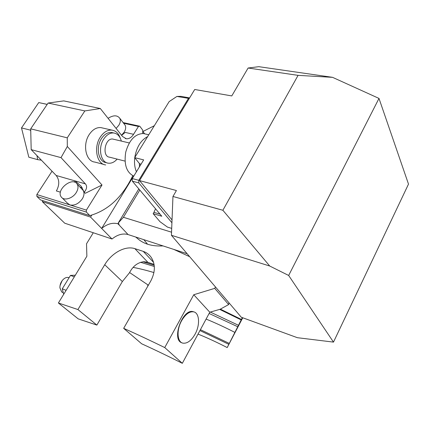 <?xml version="1.0" encoding="UTF-8"?>
<svg xmlns="http://www.w3.org/2000/svg" width="430" height="430" viewBox="0 0 430 430"><rect width="100%" height="100%" fill="white"/><g stroke="black" fill="none" stroke-linecap="round" stroke-linejoin="round"><path stroke-width="0.64" d="M76.266 192.532C78.244 189.195 78.518 186.357 77.094 184.013C72.374 176.348 55.642 190.033 61.259 196.972C63.919 201.095 72.697 198.531 76.266 192.532M47.219 104.366L38.738 102.582L21.5 127.92L30.439 130.129L30.745 131.064M21.5 127.92L28.821 157.197L37.636 159.637L41.382 160.175M36.996 155.644L37.636 159.637M38.738 102.582L47.192 104.409M30.718 129.785L30.439 130.129M116.1 128.414L118.793 125.318C120.427 122.604 120.739 120.244 119.739 118.223C117.202 115.014 113.321 115.046 108.086 118.32M62.253 197.967L67.445 203.186L69.972 204.949L86.382 210.098L102.007 184.997L85.274 193.296L84.21 192.167L81.055 186.109L75.132 180.933L74.487 182.143M86.382 210.098L86.382 212.076L89.838 215.618C108.086 210.442 122.399 197.139 132.779 175.698M123.114 122.582L139.788 126.216L142.755 130.166L142.728 133.494M139.788 126.216L138.444 126.468L123.62 123.233M121.609 135.353L125.211 132.413L133.569 134.305L138.444 126.468M133.569 134.305C131.494 137.476 129.081 138.965 126.329 138.772L122.528 136.514L100.314 108.527L84.85 110.924L48.112 103.049L30.697 128.839L67.252 137.831L84.85 110.924M67.252 137.831L67.316 146.485L102.007 184.997M172.951 196.478L222.88 210.265L269.717 266.025L288.664 275.463L333.487 342.108L297.377 337.695L241.278 317.233L171.43 235.307L172.951 196.478L176.424 190.544L139.53 180.589L172.032 219.934M142.755 131.601L154.338 125.7M139.804 190.065L123.399 217.284L118.153 223.127L138.82 188.888M171.554 232.195L123.399 217.284M142.755 131.833L143.217 131.935L142.744 132.698M187.152 253.748L128.059 234.549C122.76 233.135 117.411 234.619 112.015 239.01L90.553 217.075L91.767 215.113M112.015 239.01L64.72 223.197L42.312 201.659L90.553 217.075M133.606 176.042L101.657 228.427C107.167 223.944 112.606 222.396 117.97 223.788L119.115 224.154L118.153 223.127M143.217 131.935L144.647 133.832M139.53 180.589L194.715 89.488L231.781 95.922L248.11 68.015L258.822 66.682L332.551 77.335L298.076 75.357L248.11 68.015M42.312 201.659L42.941 200.686M89.838 215.618L40.484 199.907L36.883 196.44L36.84 194.548L52.041 171.199M269.717 266.025L171.43 235.307M147.565 244.213L143.814 239.666M333.487 342.108L408.5 184.121L378.991 98.416L332.551 77.335M222.88 210.265L298.076 75.357M58.399 302.989L77.916 309.552L96.868 325.085L78.195 318.866L58.399 302.989L86.865 256.242L86.532 243.772L93.288 232.748M288.664 275.463L378.991 98.416M171.699 228.384L167.447 227.083L159.976 221.676L153.161 213.678L161.793 216.242L132.332 181.164L132.29 178.557L143.674 159.89L134.692 157.649L169.157 101.604L176.886 96.454L180.944 96.347L187.421 97.529M176.886 96.454L189.275 98.47M188.345 98.551L138.788 180.31L132.29 178.557M132.332 181.164L138.825 182.933L138.788 180.31M138.825 182.933L171.919 222.767M139.341 166.99L139.626 163.808L134.692 157.649M160.03 214.145L153.945 212.345L153.161 213.678M153.945 212.345L155.526 208.786M139.626 163.808L141.061 164.174M125.012 161.11L109.634 157.192C101.647 156.649 104.947 137.691 112.827 139.067L113.799 139.299M139.347 163.464L139.449 165.561M147.624 136.616C140.83 140.212 136.546 147.173 134.784 157.498M134.757 157.729C134.144 163.072 134.703 167.743 136.434 171.753M145.523 134.026L143.308 133.531C135.106 133.848 129.247 140.035 125.743 152.102C123.824 164.48 126.501 172.478 133.784 176.106M121.341 141.078C120.04 136.288 117.497 133.585 113.724 132.977C109.972 132.73 106.656 134.751 103.77 139.041C97.707 147.963 100.679 162.648 108.403 163.19C111.537 163.518 114.444 162.153 117.132 159.105M113.117 132.838L111.494 132.467C107.742 132.214 104.42 134.23 101.534 138.503C95.476 147.409 98.459 162.067 106.199 162.61L106.79 162.766M103.829 164.437L94.815 162.067C85.849 161.395 82.286 144.609 89.29 134.445C92.611 129.581 96.449 127.291 100.797 127.586L102.689 128.022M60.426 192.183L56.378 190.952C59.603 185.029 59.534 179.869 56.179 175.478L85.409 183.889C87.322 186.179 86.924 188.942 84.21 192.167M85.409 183.889L61.012 157.627L67.316 146.485M86.382 212.076L36.883 196.44M56.179 175.478L31.186 149.635L30.697 128.839M61.012 157.627L31.186 149.635M48.112 103.049L63.753 100.894L100.314 108.527M121.518 135.24L124.179 132.177C125.786 129.484 126.087 127.13 125.076 125.119L124.265 124.066M36.84 194.548L69.972 204.949C74.589 205.787 78.706 203.75 82.323 198.837C84.264 195.526 84.522 192.704 83.097 190.366L82.114 189.329M82.232 187.733L79.969 187.061M105.699 164.932C96.782 164.292 93.321 147.356 100.335 137.062C103.668 132.134 107.495 129.812 111.816 130.096C115.772 130.688 118.589 133.348 120.266 138.089M194.032 311.949L193.194 311.669C182.589 308.181 171.097 340.017 181.998 342.834M182.325 363.318L209.786 312.223L193.758 294.738L164.744 347.569L182.325 363.318C168.023 356.126 154.461 349.612 141.642 343.774L123.668 328.332L150.785 280.973C155.359 272.099 155.526 264.278 151.285 257.5C149.28 254.581 146.603 252.539 143.26 251.373L134.859 248.637C125.006 245.396 111.488 253.227 104.727 264.735L77.916 309.552M96.868 325.085L122.351 281.559L129.468 272.781C132.956 266.073 137.788 262.386 143.959 261.714L147.893 262.343L154.048 264.38M209.786 312.223L220.128 309.267L228.631 304.574L228.98 302.806M215.478 286.971L214.731 288.353L193.758 294.738M189.662 256.688L173.811 249.416M163.013 245.906C152.833 246.465 144.706 244.31 138.632 239.446L135.703 237.032M123.668 328.332C136.557 334.072 150.247 340.479 164.744 347.569M129.602 272.539L148.366 285.192M220.353 309.138L241.445 319.458L242.332 317.614M133.171 267.401C139.245 268.53 146.162 270.25 153.929 272.555M140.529 262.3L154.311 266.482M143.002 261.773L154.182 265.224M147.904 285.154L147.662 285.574L148.13 285.611M219.671 309.39L241.203 319.92L241.445 319.458M242.756 317.77L227.196 347.58L241.203 319.92M198.031 334.094C207.163 337.776 216.887 342.269 227.196 347.58M199.934 330.562L228.76 344.29M200.412 329.67L229.233 343.382M210.318 312.067L238.596 325.354M147.662 285.574L148.011 285.816M228.631 304.574L214.731 288.353M75.309 275.216L70.488 275.388L62.296 288.788L66.112 290.325M63.678 294.319L62.296 288.788M74.309 276.861L70.488 275.388M69.074 277.705L68.58 277.533C66.645 277.092 64.731 277.861 62.834 279.833C60.797 282.209 59.818 284.886 59.904 287.863L61.716 291.97L63.296 292.782M60.023 285.681L62.108 280.725M193.667 311.847C199.531 312.922 200.219 325.032 195.102 334.131C191.264 340.759 187.168 343.758 182.825 343.135C177.122 342.027 176.381 329.858 181.621 320.694C185.464 314.223 189.479 311.272 193.667 311.847L193.194 311.669M117.97 223.788L128.059 234.549M206.099 319.082C215.317 322.849 224.944 327.311 234.99 332.465M209.114 313.475L237.914 326.811M153.575 262.359L143.26 251.373M147.893 262.343L134.859 248.637M122.351 281.559L104.727 264.735M189.603 97.927L180.944 96.347M129.274 142.953L112.827 139.067M111.494 132.467L113.724 132.977M126.329 138.772L125.227 138.519M125.076 125.119L119.739 118.223M83.097 190.366L77.094 184.013M111.816 130.096L100.797 127.586M143.308 133.531L148.769 134.757M69.063 277.721L68.58 277.533"/></g></svg>
